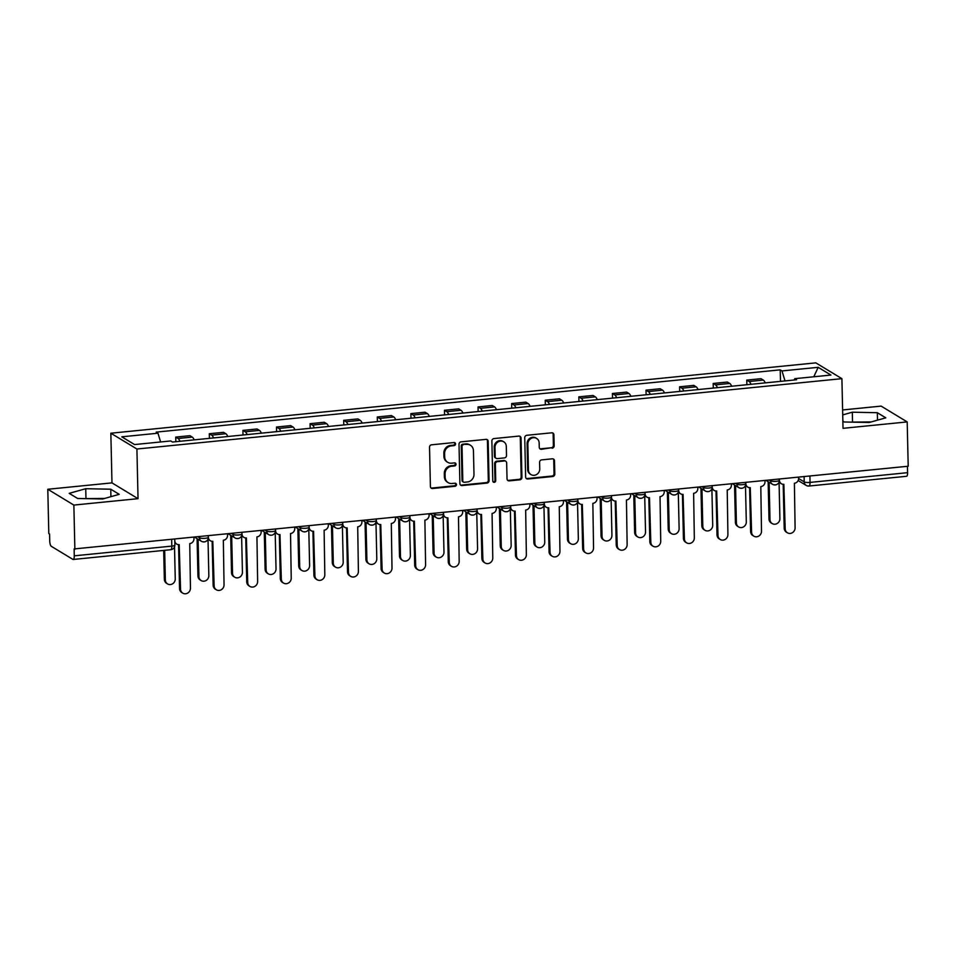 <?xml version="1.0" encoding="UTF-8"?>
<svg xmlns="http://www.w3.org/2000/svg" width="956" height="956" viewBox="0 0 956 956"><rect width="100%" height="100%" fill="white"/><g stroke="black" fill="none" stroke-linecap="round" stroke-linejoin="round"><path stroke-width="1.43" d="M455.558 443.942A1.565 1.446 121.2 0 0 454.04 442.556L431.586 444.803A2.247 2.067 121.2 0 0 429.519 447.193L430.415 486.532A2.247 2.067 121.2 0 0 432.578 488.516L455.032 486.269A1.565 1.446 121.2 0 0 455.809 483.401A1.565 1.446 121.2 0 0 454.96 483.21L452.057 483.497A7.17 6.608 121.2 0 1 445.138 477.175L445.066 473.901A7.17 6.608 121.2 0 1 451.662 466.229L454.578 465.942A1.565 1.446 121.2 0 0 455.355 463.074A1.565 1.446 121.2 0 0 454.506 462.883L451.602 463.17A7.17 6.608 121.2 0 1 444.671 456.849L444.6 453.574A7.17 6.608 121.2 0 1 451.208 445.902L454.112 445.615A1.565 1.446 121.2 0 0 455.558 443.942M447.719 462.31L446.954 461.856A7.17 6.608 121.2 0 1 443.919 456.394L443.847 453.12A7.17 6.608 121.2 0 1 450.443 445.448L453.347 445.149A1.565 1.446 121.2 0 0 454.47 442.58M431.013 487.966A2.247 2.067 121.2 0 0 431.813 488.05L454.279 485.803A1.565 1.446 121.2 0 0 455.391 483.234M448.185 482.637L447.42 482.183A7.17 6.608 121.2 0 1 444.373 476.721L444.301 473.435A7.17 6.608 121.2 0 1 450.909 465.775L453.813 465.476A1.565 1.446 121.2 0 0 454.937 462.907M552.09 448.209A2.247 2.067 121.2 0 0 554.157 445.819L553.906 434.777A2.247 2.067 121.2 0 0 551.743 432.805L526.804 435.291A2.247 2.067 121.2 0 0 524.736 437.693L525.633 477.032A2.247 2.067 121.2 0 0 527.796 479.004L552.735 476.518A2.247 2.067 121.2 0 0 554.803 474.116L554.492 460.792A2.247 2.067 121.2 0 0 552.329 458.82L541.658 459.884A2.247 2.067 121.2 0 0 539.602 462.274L539.746 468.894A5.999 5.521 121.2 0 1 530.986 474.582A5.999 5.521 121.2 0 1 528.441 470.017L527.855 444.122A5.999 5.521 121.2 0 1 536.615 438.422A5.999 5.521 121.2 0 1 539.16 442.987L539.256 447.3A2.247 2.067 121.2 0 0 541.419 449.284L551.337 447.755A2.247 2.067 121.2 0 0 553.393 445.353L553.142 434.323A2.247 2.067 121.2 0 0 552.544 432.889M138.034 498.674L111.972 482.876L47.8 489.269L73.863 505.079L138.034 498.674L136.911 449.021L841.901 378.66L843.025 428.324L907.196 421.919L908.2 466.229L74.114 548.935L74.269 555.83L171.817 546.103A4.565 1.016 -1.3 0 0 174.864 545.075L174.733 539.423M73.863 505.079L74.867 549.389M488.169 441.337A2.247 2.067 121.2 0 0 486.007 439.366L461.067 441.851A2.247 2.067 121.2 0 0 459.011 444.253L459.896 483.593A2.247 2.067 121.2 0 0 462.059 485.564L486.998 483.079A2.247 2.067 121.2 0 0 489.066 480.677L488.169 441.337L487.417 440.883A2.247 2.067 121.2 0 0 486.819 439.449M493.941 438.577L518.881 436.091A2.247 2.067 121.2 0 1 521.044 438.063L521.928 477.403A2.247 2.067 121.2 0 1 519.873 479.804L509.201 480.868A2.247 2.067 121.2 0 1 507.039 478.884L506.668 462.931A2.247 2.067 121.2 0 0 504.505 460.959L497.431 461.664A2.247 2.067 121.2 0 0 495.363 464.066L495.734 480.677A1.565 1.446 121.2 0 1 493.451 482.159A1.565 1.446 121.2 0 1 492.782 480.964L491.874 440.967A2.247 2.067 121.2 0 1 493.941 438.577M47.8 489.269L48.804 533.591L49.569 534.045L49.724 540.953A4.565 1.458 -95.7 0 0 51.349 546.33L72.847 559.368A4.565 1.458 -95.7 0 0 73.206 559.463A4.565 1.458 -95.7 0 0 74.269 555.83M111.972 482.876L110.836 433.211L815.827 362.862L841.901 378.66M907.196 421.919L881.133 406.109L842.606 409.957M907.447 466.301L907.603 472.67A4.565 1.458 84.3 0 1 906.527 476.291L808.991 486.03A4.565 1.458 -95.7 0 0 810.055 482.41L907.603 472.67M194.188 439.868A10.504 3.358 -95.7 0 0 192.252 437.083L178.043 438.493A10.504 3.358 84.3 0 1 179.979 441.29M178.043 438.493L175.725 437.095L175.832 441.708M192.252 437.083L189.933 435.673L175.725 437.095M209.424 438.35L209.316 433.737L211.635 435.147A10.504 3.358 84.3 0 1 213.57 437.932M227.779 436.522A10.504 3.358 -95.7 0 0 225.843 433.725L223.525 432.327L209.316 433.737M243.015 434.992L242.908 430.391L245.226 431.789A10.504 3.358 84.3 0 1 247.162 434.586M261.37 433.164A10.504 3.358 -95.7 0 0 259.435 430.379L257.116 428.969L242.908 430.391M276.607 431.646L276.499 427.033L278.817 428.443A10.504 3.358 84.3 0 1 280.753 431.228M294.962 429.818A10.504 3.358 -95.7 0 0 293.026 427.021L290.708 425.623L276.499 427.033M310.198 428.288L310.091 423.687L312.409 425.085A10.504 3.358 84.3 0 1 314.345 427.882M328.553 426.46A10.504 3.358 -95.7 0 0 326.617 423.675L324.299 422.265L310.091 423.687M343.79 424.942L343.682 420.329L346 421.739A10.504 3.358 84.3 0 1 347.936 424.524M362.145 423.114A10.504 3.358 -95.7 0 0 360.209 420.317L357.891 418.907L343.682 420.329M377.381 421.584L377.273 416.983L379.592 418.381A10.504 3.358 84.3 0 1 381.528 421.178M395.736 419.756A10.504 3.358 -95.7 0 0 393.8 416.971L391.482 415.561L377.273 416.983M410.972 418.238L410.865 413.625L413.183 415.035A10.504 3.358 84.3 0 1 415.119 417.82M429.328 416.398A10.504 3.358 -95.7 0 0 427.392 413.613L425.073 412.203L410.865 413.625M444.564 414.88L444.456 410.279L446.775 411.678A10.504 3.358 84.3 0 1 448.711 414.474M462.919 413.052A10.504 3.358 -95.7 0 0 460.983 410.255L458.665 408.857L444.456 410.279M478.155 411.534L478.048 406.921L480.366 408.332A10.504 3.358 84.3 0 1 482.302 411.116M496.511 409.694A10.504 3.358 -95.7 0 0 494.575 406.909L492.256 405.499L478.048 406.921M511.747 408.176L511.639 403.563L513.958 404.974A10.504 3.358 84.3 0 1 515.893 407.77M530.102 406.348A10.504 3.358 -95.7 0 0 528.166 403.552L525.848 402.153L511.639 403.563M545.338 404.83L545.231 400.217L547.549 401.628A10.504 3.358 84.3 0 1 549.485 404.412M563.693 402.99A10.504 3.358 -95.7 0 0 561.758 400.205L559.439 398.795L545.231 400.217M578.93 401.472L578.822 396.86L581.14 398.27A10.504 3.358 84.3 0 1 583.076 401.066M597.285 399.644A10.504 3.358 -95.7 0 0 595.349 396.848L593.031 395.449L578.822 396.86M612.521 398.126L612.414 393.514L614.732 394.912A10.504 3.358 84.3 0 1 616.668 397.708M630.876 396.286A10.504 3.358 -95.7 0 0 628.94 393.502L626.622 392.091L612.414 393.514M646.113 394.768L646.005 390.156L648.323 391.566A10.504 3.358 84.3 0 1 650.259 394.35M664.468 392.94A10.504 3.358 -95.7 0 0 662.532 390.144L660.214 388.745L646.005 390.156M679.704 391.422L679.597 386.81L681.915 388.208A10.504 3.358 84.3 0 1 683.851 391.004M698.059 389.582A10.504 3.358 -95.7 0 0 696.123 386.798L693.805 385.388L679.597 386.81M713.296 388.064L713.188 383.452L715.506 384.862A10.504 3.358 84.3 0 1 717.442 387.646M731.651 386.236A10.504 3.358 -95.7 0 0 729.715 383.44L727.397 382.041L713.188 383.452M746.887 384.706L746.779 380.106L749.098 381.504A10.504 3.358 84.3 0 1 751.034 384.3M765.242 382.878A10.504 3.358 -95.7 0 0 763.306 380.094L760.988 378.684L746.779 380.106M785.007 380.906L781.996 370.928L818.181 367.319L830.943 375.063L794.771 378.672L796.551 379.759L172.522 442.031L170.742 440.955L134.569 444.564L121.794 436.82L157.979 433.211L160.608 441.959M781.996 370.928L780.216 369.853L156.186 432.124L157.979 433.211M136.911 449.021L110.836 433.211M110.753 489.209L85.741 488.707L69.191 493.356L77.663 498.482L102.674 498.984L119.225 494.336L110.753 489.209L110.92 496.666M842.857 421.154L844.244 421.99L869.255 422.48L885.794 417.832L877.333 412.705L852.322 412.203L842.726 414.904M780.478 381.36L780.216 369.853M794.771 378.672L794.245 379.986M813.807 376.772L818.181 367.319M104.634 498.435L83.997 498.614M85.956 498.064L85.741 488.707M871.215 421.931L850.577 422.11M852.525 421.56L852.322 412.203M877.5 420.162L877.333 412.705M460.493 485.027A2.247 2.067 121.2 0 0 461.306 485.11L486.245 482.613A2.247 2.067 121.2 0 0 488.313 480.223L487.417 440.883M463.469 444.683A1.565 1.446 121.2 0 0 462.023 446.356L462.8 480.892A1.565 1.446 121.2 0 0 464.317 482.278L467.388 481.967A7.17 6.608 121.2 0 0 473.985 474.296L473.447 450.694A7.17 6.608 121.2 0 0 466.528 444.373L462.704 444.217A1.565 1.446 121.2 0 0 461.258 445.902L462.023 446.356M463.469 482.087L462.704 481.633A1.565 1.446 121.2 0 1 462.047 480.438L461.258 445.902M470.412 445.233L469.647 444.779A7.17 6.608 121.2 0 0 465.775 443.919L466.528 444.373M462.704 444.217L465.775 443.919M507.636 480.318A2.247 2.067 121.2 0 0 508.437 480.402L519.108 479.338A2.247 2.067 121.2 0 0 521.175 476.936L520.279 437.597A2.247 2.067 121.2 0 0 519.682 436.163M505.724 461.222L504.959 460.768A2.247 2.067 121.2 0 0 503.752 460.493L496.666 461.21A2.247 2.067 121.2 0 0 494.599 463.6L494.981 480.211L495.734 480.677M493.105 481.872A1.565 1.446 121.2 0 0 494.981 480.211M506.298 446.38A5.999 5.521 121.2 0 0 497.897 442.031A5.999 5.521 121.2 0 0 494.993 447.504L495.196 456.633A2.247 2.067 121.2 0 0 497.359 458.605L504.433 457.9A2.247 2.067 121.2 0 0 506.501 455.498L506.298 446.38M503.752 441.815L502.987 441.349A5.999 5.521 121.2 0 0 494.228 447.05L494.993 447.504M496.14 458.342L495.387 457.876A2.247 2.067 121.2 0 1 494.431 456.167L494.228 447.05M539.853 448.734A2.247 2.067 121.2 0 0 540.666 448.818L551.337 447.755M536.615 438.422L535.85 437.968A5.999 5.521 121.2 0 0 527.091 443.656L527.855 444.122M530.986 474.582L530.221 474.116A5.999 5.521 121.2 0 1 527.676 469.551L527.091 443.656M526.23 478.466A2.247 2.067 121.2 0 0 527.031 478.55L551.971 476.052A2.247 2.067 121.2 0 0 554.038 473.662L553.739 460.326A2.247 2.067 121.2 0 0 553.142 458.904M164.671 550.333L165.34 579.934A5.258 4.84 121.2 0 0 172.689 583.746A5.258 4.84 121.2 0 0 175.247 578.942L174.518 546.916M167.563 583.925L166.583 583.327A5.258 4.84 -58.8 0 1 164.348 579.324L163.691 550.429M174.769 539.423L174.793 540.618A4.565 4.206 121.2 0 0 179.202 544.645L180.541 589.147A5.258 4.84 121.2 0 0 187.89 592.959A5.258 4.84 121.2 0 0 190.447 588.155L189.754 543.594A4.565 4.206 121.2 0 0 193.96 538.706L193.937 537.511M182.763 593.138L181.783 592.541A5.258 4.84 -58.8 0 1 179.549 588.549L178.557 544.657M176.741 544.095L175.749 543.498A4.565 4.206 -58.8 0 1 174.805 542.697M198.083 539.256L198.932 576.576A5.258 4.84 121.2 0 0 206.281 580.388A5.258 4.84 121.2 0 0 208.838 575.584L208.014 539.112M201.154 580.579L200.174 579.969A5.258 4.84 -58.8 0 1 197.94 575.978L197.091 538.658M231.675 535.91L232.523 573.218A5.258 4.84 121.2 0 0 239.872 577.042A5.258 4.84 121.2 0 0 242.43 572.238L241.605 535.754M234.746 577.221L233.766 576.623A5.258 4.84 -58.8 0 1 231.531 572.62L230.683 535.312M198.286 537.081L199.481 537.798A4.565 1.016 -1.3 0 0 204.572 538.348A4.565 1.016 -1.3 0 0 208.348 537.272L208.324 536.077L208.384 537.272A4.565 4.206 121.2 0 0 212.794 541.287L214.132 585.789A5.258 4.84 121.2 0 0 221.481 589.601A5.258 4.84 121.2 0 0 224.039 584.809L223.346 540.236A4.565 4.206 121.2 0 0 227.552 535.348L227.528 534.153M216.355 589.792L215.375 589.195A5.258 4.84 -58.8 0 1 213.14 585.192L212.148 541.299M210.332 540.738L209.34 540.14A4.565 4.206 -58.8 0 1 208.085 538.921M231.878 533.723L233.073 534.452A4.565 1.016 -1.3 0 0 238.164 535.001A4.565 1.016 -1.3 0 0 241.94 533.914L241.916 532.719L241.976 533.914A4.565 4.206 121.2 0 0 246.385 537.941L247.724 582.443A5.258 4.84 121.2 0 0 255.073 586.255A5.258 4.84 121.2 0 0 257.63 581.451L256.937 536.89A4.565 4.206 121.2 0 0 261.143 532.002L261.119 530.807M249.946 586.434L248.966 585.837A5.258 4.84 -58.8 0 1 246.732 581.846L245.74 537.953M243.923 537.392L242.932 536.794A4.565 4.206 -58.8 0 1 241.677 535.563M265.266 532.552L266.115 569.872A5.258 4.84 121.2 0 0 273.464 573.684A5.258 4.84 121.2 0 0 276.021 568.88L275.197 532.408M268.337 573.863L267.357 573.265A5.258 4.84 -58.8 0 1 265.123 569.274L264.274 531.954M298.858 529.206L299.706 566.514A5.258 4.84 121.2 0 0 307.055 570.326A5.258 4.84 121.2 0 0 309.613 565.534L308.788 529.05M301.929 570.517L300.949 569.919A5.258 4.84 -58.8 0 1 298.714 565.916L297.866 528.596M332.449 525.848L333.297 563.168A5.258 4.84 121.2 0 0 340.647 566.98A5.258 4.84 121.2 0 0 343.204 562.176L342.379 525.704M335.52 567.159L334.54 566.561A5.258 4.84 -58.8 0 1 332.306 562.57L331.457 525.25M275.543 529.361L275.567 530.556A4.565 4.206 121.2 0 0 279.977 534.583L281.315 579.085A5.258 4.84 121.2 0 0 288.664 582.897A5.258 4.84 121.2 0 0 291.221 578.093L290.528 533.532A4.565 4.206 121.2 0 0 294.735 528.644L294.711 527.449M283.538 583.088L282.558 582.491A5.258 4.84 -58.8 0 1 280.323 578.488L279.331 534.595M277.515 534.034L276.523 533.436A4.565 4.206 -58.8 0 1 275.268 532.217M309.135 526.015L309.158 527.21A4.565 4.206 121.2 0 0 313.568 531.237L314.906 575.739A5.258 4.84 121.2 0 0 322.256 579.551A5.258 4.84 121.2 0 0 324.813 574.747L324.12 530.186A4.565 4.206 121.2 0 0 328.326 525.298L328.302 524.103M317.129 579.73L316.149 579.133A5.258 4.84 -58.8 0 1 313.915 575.142L312.923 531.249M311.106 530.688L310.114 530.09A4.565 4.206 -58.8 0 1 308.86 528.859M342.726 522.657L342.75 523.852A4.565 4.206 121.2 0 0 347.159 527.879L348.498 572.381A5.258 4.84 121.2 0 0 355.847 576.193A5.258 4.84 121.2 0 0 358.404 571.389L357.711 526.828A4.565 4.206 121.2 0 0 361.918 521.94L361.894 520.745M350.721 576.384L349.741 575.787A5.258 4.84 -58.8 0 1 347.506 571.784L346.514 527.891M344.698 527.33L343.706 526.732A4.565 4.206 -58.8 0 1 342.451 525.513M366.04 522.502L366.889 559.81A5.258 4.84 121.2 0 0 374.238 563.622A5.258 4.84 121.2 0 0 376.795 558.83L375.971 522.346M369.112 563.813L368.132 563.215A5.258 4.84 -58.8 0 1 365.897 559.212L365.049 521.892M366.244 520.315L367.439 521.044A4.565 1.016 -1.3 0 0 372.529 521.594A4.565 1.016 -1.3 0 0 376.305 520.506L376.282 519.311L376.341 520.506A4.565 4.206 121.2 0 0 380.751 524.533L382.089 569.035A5.258 4.84 121.2 0 0 389.439 572.847A5.258 4.84 121.2 0 0 391.996 568.043L391.303 523.47A4.565 4.206 121.2 0 0 395.509 518.594L395.485 517.399M384.312 573.026L383.332 572.429A5.258 4.84 -58.8 0 1 381.097 568.426L380.106 524.545M378.289 523.984L377.297 523.386A4.565 4.206 -58.8 0 1 376.043 522.155M399.632 519.144L400.48 556.464A5.258 4.84 121.2 0 0 407.83 560.276A5.258 4.84 121.2 0 0 410.387 555.472L409.562 519M402.703 560.455L401.723 559.858A5.258 4.84 -58.8 0 1 399.489 555.866L398.64 518.546M399.835 516.957L401.03 517.686A4.565 1.016 -1.3 0 0 406.121 518.236A4.565 1.016 -1.3 0 0 409.897 517.16L409.873 515.965L409.933 517.148A4.565 4.206 121.2 0 0 414.342 521.175L415.681 565.677A5.258 4.84 121.2 0 0 423.03 569.489A5.258 4.84 121.2 0 0 425.587 564.685L424.894 520.124A4.565 4.206 121.2 0 0 429.101 515.236L429.077 514.041M417.903 569.68L416.924 569.071A5.258 4.84 -58.8 0 1 414.689 565.08L413.697 521.187M411.881 520.626L410.889 520.028A4.565 4.206 -58.8 0 1 409.634 518.809M433.223 515.786L434.072 553.106A5.258 4.84 121.2 0 0 441.421 556.918A5.258 4.84 121.2 0 0 443.978 552.126L443.154 515.643M436.295 557.109L435.315 556.512A5.258 4.84 -58.8 0 1 433.08 552.508L432.231 515.188M443.5 512.607L443.524 513.802A4.565 4.206 121.2 0 0 447.934 517.817L449.272 562.331A5.258 4.84 121.2 0 0 456.621 566.143A5.258 4.84 121.2 0 0 459.179 561.339L458.486 516.766A4.565 4.206 121.2 0 0 462.692 511.89L462.668 510.695M451.495 566.322L450.515 565.725A5.258 4.84 -58.8 0 1 448.28 561.722L447.289 517.841M445.472 517.28L444.48 516.682A4.565 4.206 -58.8 0 1 443.226 515.451M466.815 512.44L467.663 549.76A5.258 4.84 121.2 0 0 475.013 553.572A5.258 4.84 121.2 0 0 477.57 548.768L476.745 512.297M469.886 553.751L468.906 553.154A5.258 4.84 -58.8 0 1 466.671 549.162L465.823 511.842M477.092 509.249L477.116 510.444A4.565 4.206 121.2 0 0 481.525 514.471L482.864 558.973A5.258 4.84 121.2 0 0 490.213 562.785A5.258 4.84 121.2 0 0 492.77 557.981L492.077 513.42A4.565 4.206 121.2 0 0 496.284 508.532L496.26 507.337M485.086 562.976L484.106 562.367A5.258 4.84 -58.8 0 1 481.872 558.376L480.88 514.483M479.064 513.922L478.072 513.324A4.565 4.206 -58.8 0 1 476.817 512.105M500.406 509.082L501.255 546.402A5.258 4.84 121.2 0 0 508.604 550.214A5.258 4.84 121.2 0 0 511.161 545.41L510.337 508.939M503.477 550.405L502.498 549.808A5.258 4.84 -58.8 0 1 500.263 545.804L499.414 508.484M533.998 505.736L534.846 543.056A5.258 4.84 121.2 0 0 542.195 546.868A5.258 4.84 121.2 0 0 544.753 542.064L543.928 505.593M537.069 547.047L536.089 546.45A5.258 4.84 -58.8 0 1 533.854 542.458L533.006 505.138M567.589 502.378L568.438 539.698A5.258 4.84 121.2 0 0 575.787 543.51A5.258 4.84 121.2 0 0 578.344 538.706L577.52 502.235M570.66 543.701L569.68 543.104A5.258 4.84 -58.8 0 1 567.446 539.1L566.597 501.781M601.181 499.032L602.029 536.352A5.258 4.84 121.2 0 0 609.378 540.164A5.258 4.84 121.2 0 0 611.936 535.36L611.111 498.889M604.252 540.343L603.272 539.746A5.258 4.84 -58.8 0 1 601.037 535.742L600.189 498.435M634.772 495.674L635.62 532.994A5.258 4.84 121.2 0 0 642.97 536.806A5.258 4.84 121.2 0 0 645.527 532.002L644.702 495.531M637.843 536.997L636.863 536.388A5.258 4.84 -58.8 0 1 634.629 532.396L633.78 495.077M668.363 492.328L669.212 529.648A5.258 4.84 121.2 0 0 676.561 533.46A5.258 4.84 121.2 0 0 679.118 528.656L678.294 492.185M671.435 533.639L670.455 533.042A5.258 4.84 -58.8 0 1 668.22 529.038L667.372 491.731M510.683 505.903L510.707 507.098A4.565 4.206 121.2 0 0 515.117 511.113L516.455 555.615A5.258 4.84 121.2 0 0 523.804 559.439A5.258 4.84 121.2 0 0 526.362 554.635L525.669 510.062A4.565 4.206 121.2 0 0 529.875 505.186L529.851 503.991M518.678 559.619L517.698 559.021A5.258 4.84 -58.8 0 1 515.463 555.018L514.471 511.137M512.655 510.576L511.663 509.966A4.565 4.206 -58.8 0 1 510.408 508.747M534.201 503.549L535.396 504.278A4.565 1.016 -1.3 0 0 540.487 504.828A4.565 1.016 -1.3 0 0 544.263 503.74L544.239 502.545L544.299 503.74A4.565 4.206 121.2 0 0 548.708 507.767L550.047 552.269A5.258 4.84 121.2 0 0 557.396 556.081A5.258 4.84 121.2 0 0 559.953 551.277L559.26 506.716A4.565 4.206 121.2 0 0 563.466 501.828L563.442 500.633M552.269 556.261L551.289 555.663A5.258 4.84 -58.8 0 1 549.055 551.672L548.063 507.779M546.246 507.218L545.255 506.62A4.565 4.206 -58.8 0 1 544 505.401M567.792 500.203L568.987 500.932A4.565 1.016 -1.3 0 0 574.078 501.482A4.565 1.016 -1.3 0 0 577.854 500.394L577.83 499.199L577.89 500.394A4.565 4.206 121.2 0 0 582.3 504.41L583.638 548.911A5.258 4.84 121.2 0 0 590.987 552.723A5.258 4.84 121.2 0 0 593.545 547.931L592.851 503.358A4.565 4.206 121.2 0 0 597.058 498.482L597.034 497.287M585.861 552.915L584.881 552.317A5.258 4.84 -58.8 0 1 582.646 548.314L581.654 504.433M579.838 503.872L578.846 503.262A4.565 4.206 -58.8 0 1 577.591 502.043M611.458 495.841L611.481 497.036A4.565 4.206 121.2 0 0 615.891 501.064L617.229 545.565A5.258 4.84 121.2 0 0 624.579 549.377A5.258 4.84 121.2 0 0 627.136 544.573L626.443 500.012A4.565 4.206 121.2 0 0 630.649 495.124L630.625 493.929M619.452 549.557L618.472 548.959A5.258 4.84 -58.8 0 1 616.238 544.968L615.246 501.075M613.429 500.514L612.438 499.916A4.565 4.206 -58.8 0 1 611.183 498.697M645.049 492.495L645.073 493.69A4.565 4.206 121.2 0 0 649.483 497.706L650.821 542.207A5.258 4.84 121.2 0 0 658.17 546.019A5.258 4.84 121.2 0 0 660.727 541.227L660.034 496.654A4.565 4.206 121.2 0 0 664.241 491.778L664.217 490.571M653.044 546.211L652.064 545.613A5.258 4.84 -58.8 0 1 649.829 541.61L648.837 497.718M647.021 497.156L646.029 496.558A4.565 4.206 -58.8 0 1 644.774 495.339M678.64 489.137L678.664 490.332A4.565 4.206 121.2 0 0 683.074 494.36L684.412 538.861A5.258 4.84 121.2 0 0 691.762 542.673A5.258 4.84 121.2 0 0 694.319 537.87L693.626 493.308A4.565 4.206 121.2 0 0 697.832 488.42L697.808 487.225M686.635 542.853L685.655 542.255A5.258 4.84 -58.8 0 1 683.421 538.264L682.429 494.372M680.612 493.81L679.62 493.212A4.565 4.206 -58.8 0 1 678.366 491.993M701.955 488.97L702.803 526.29A5.258 4.84 121.2 0 0 710.153 530.102A5.258 4.84 121.2 0 0 712.71 525.298L711.885 488.827M705.026 530.293L704.046 529.684A5.258 4.84 -58.8 0 1 701.812 525.692L700.963 488.373M702.158 486.795L703.353 487.512A4.565 1.016 -1.3 0 0 708.444 488.062A4.565 1.016 -1.3 0 0 712.22 486.986L712.196 485.791L712.256 486.986A4.565 4.206 121.2 0 0 716.665 491.002L718.004 535.503A5.258 4.84 121.2 0 0 725.353 539.315A5.258 4.84 121.2 0 0 727.91 534.524L727.217 489.95A4.565 4.206 121.2 0 0 731.424 485.062L731.4 483.867M720.227 539.507L719.247 538.909A5.258 4.84 -58.8 0 1 717.012 534.906L716.02 491.014M714.204 490.452L713.212 489.854A4.565 4.206 -58.8 0 1 711.957 488.635M735.546 485.624L736.395 522.932A5.258 4.84 121.2 0 0 743.744 526.756A5.258 4.84 121.2 0 0 746.301 521.952L745.477 485.469M738.618 526.935L737.638 526.338A5.258 4.84 -58.8 0 1 735.403 522.335L734.555 485.027M735.75 483.437L736.945 484.166A4.565 1.016 -1.3 0 0 742.035 484.716A4.565 1.016 -1.3 0 0 745.811 483.628L745.788 482.433L745.847 483.628A4.565 4.206 121.2 0 0 750.257 487.656L751.595 532.157A5.258 4.84 121.2 0 0 758.945 535.969A5.258 4.84 121.2 0 0 761.502 531.166L760.809 486.604A4.565 4.206 121.2 0 0 765.015 481.716L764.991 480.521M753.818 536.149L752.838 535.551A5.258 4.84 -58.8 0 1 750.603 531.56L749.612 487.668M747.795 487.106L746.803 486.508A4.565 4.206 -58.8 0 1 745.549 485.278M769.138 482.266L769.986 519.586A5.258 4.84 121.2 0 0 777.336 523.398A5.258 4.84 121.2 0 0 779.893 518.594L779.068 482.123M772.209 523.577L771.229 522.98A5.258 4.84 -58.8 0 1 768.994 518.989L768.146 481.669M779.415 479.075L779.439 480.27A4.565 4.206 121.2 0 0 783.848 484.298L785.187 528.799A5.258 4.84 121.2 0 0 792.536 532.611A5.258 4.84 121.2 0 0 795.093 527.808L794.4 483.246A4.565 4.206 121.2 0 0 798.607 478.359L798.583 477.164M787.409 532.803L786.43 532.205A5.258 4.84 -58.8 0 1 784.195 528.202L783.203 484.31M781.387 483.748L780.395 483.15A4.565 4.206 -58.8 0 1 779.14 481.932M798.607 478.502L804.223 481.908A4.565 1.016 -1.3 0 0 810.055 482.41L809.911 476.04M804.104 476.614L804.223 481.908A4.565 4.206 -58.8 0 0 806.159 485.385A4.565 4.565 0 0 0 808.991 486.03A4.565 1.458 -95.7 0 1 808.633 485.935A4.565 4.206 -58.8 0 1 806.159 485.385L798.14 480.521M729.715 383.44L715.506 384.862M696.123 386.798L681.915 388.208M662.532 390.144L648.323 391.566M628.94 393.502L614.732 394.912M595.349 396.848L581.14 398.27M561.758 400.205L547.549 401.628M528.166 403.552L513.958 404.974M494.575 406.909L480.366 408.332M460.983 410.255L446.775 411.678M427.392 413.613L413.183 415.035M393.8 416.971L379.592 418.381M360.209 420.317L346 421.739M326.617 423.675L312.409 425.085M293.026 427.021L278.817 428.443M259.435 430.379L245.226 431.789M225.843 433.725L211.635 435.147M763.306 380.094L749.098 381.504M769.341 480.091L770.536 480.808A4.565 1.016 -1.3 0 0 775.627 481.358A4.565 1.016 -1.3 0 0 779.403 480.282L779.439 480.27M770.512 479.972L770.536 480.808A4.565 4.206 -58.8 0 0 772.472 484.286A4.565 4.565 0 0 0 779.403 480.282L779.379 479.087M736.921 483.318L736.945 484.166A4.565 4.206 -58.8 0 0 738.88 487.644A4.565 4.565 0 0 0 745.811 483.628L745.847 483.628M703.329 486.676L703.353 487.512A4.565 4.206 -58.8 0 0 705.289 490.99A4.565 4.565 0 0 0 712.22 486.986L712.256 486.986M668.567 490.141L669.762 490.87A4.565 1.016 -1.3 0 0 674.852 491.42A4.565 1.016 -1.3 0 0 678.629 490.332L678.605 489.137M669.738 490.022L669.762 490.87A4.565 4.206 -58.8 0 0 671.698 494.348A4.565 4.565 0 0 0 678.629 490.332M634.975 493.499L636.17 494.216A4.565 1.016 -1.3 0 0 641.261 494.778A4.565 1.016 -1.3 0 0 645.037 493.69L645.037 493.666M636.146 493.38L636.17 494.216A4.565 4.206 -58.8 0 0 638.106 497.694A4.565 4.565 0 0 0 645.037 493.69L645.013 492.495M601.384 496.845L602.579 497.574A4.565 1.016 -1.3 0 0 607.669 498.124A4.565 1.016 -1.3 0 0 611.446 497.036L611.422 495.841M602.555 496.726L602.579 497.574A4.565 4.206 -58.8 0 0 604.515 501.052A4.565 4.565 0 0 0 611.446 497.036M568.963 500.084L568.987 500.932A4.565 4.206 -58.8 0 0 570.923 504.398A4.565 4.565 0 0 0 577.854 500.394M535.372 503.43L535.396 504.278A4.565 4.206 -58.8 0 0 537.332 507.755A4.565 4.565 0 0 0 544.263 503.74M500.609 506.907L501.804 507.636A4.565 1.016 -1.3 0 0 506.895 508.186A4.565 1.016 -1.3 0 0 510.671 507.098L510.647 505.903M501.781 506.788L501.804 507.636A4.565 4.206 -58.8 0 0 503.74 511.101A4.565 4.565 0 0 0 510.671 507.098M467.018 510.253L468.213 510.982A4.565 1.016 -1.3 0 0 473.304 511.532A4.565 1.016 -1.3 0 0 477.08 510.444L477.056 509.261M468.189 510.146L468.213 510.982A4.565 4.206 -58.8 0 0 470.149 514.459A4.565 4.565 0 0 0 477.08 510.444M433.427 513.611L434.622 514.34A4.565 1.016 -1.3 0 0 439.712 514.89A4.565 1.016 -1.3 0 0 443.488 513.802L443.524 513.802M434.598 513.491L434.622 514.34A4.565 4.206 -58.8 0 0 436.557 517.817A4.565 4.565 0 0 0 443.488 513.802L443.465 512.607M401.006 516.849L401.03 517.686A4.565 4.206 -58.8 0 0 402.966 521.163A4.565 4.565 0 0 0 409.897 517.16L409.933 517.148M367.415 520.195L367.439 521.044A4.565 4.206 -58.8 0 0 369.375 524.521A4.565 4.565 0 0 0 376.305 520.506L376.341 520.506M332.652 523.673L333.847 524.39A4.565 1.016 -1.3 0 0 338.938 524.94A4.565 1.016 -1.3 0 0 342.714 523.864L342.69 522.669M333.823 523.553L333.847 524.39A4.565 4.206 -58.8 0 0 335.783 527.867A4.565 4.565 0 0 0 342.714 523.864M299.061 527.019L300.256 527.748A4.565 1.016 -1.3 0 0 305.346 528.298A4.565 1.016 -1.3 0 0 309.123 527.21L309.123 527.186M300.232 526.899L300.256 527.748A4.565 4.206 -58.8 0 0 302.192 531.225A4.565 4.565 0 0 0 309.123 527.21L309.099 526.015M265.469 530.377L266.664 531.094A4.565 1.016 -1.3 0 0 271.755 531.644A4.565 1.016 -1.3 0 0 275.531 530.568L275.507 529.373M266.64 530.257L266.664 531.094A4.565 4.206 -58.8 0 0 268.6 534.571A4.565 4.565 0 0 0 275.531 530.568M233.049 533.603L233.073 534.452A4.565 4.206 -58.8 0 0 235.009 537.929A4.565 4.565 0 0 0 241.94 533.914M199.457 536.961L199.481 537.798A4.565 4.206 -58.8 0 0 201.417 541.275A4.565 4.565 0 0 0 208.348 537.272L208.384 537.272M203.891 541.825A4.565 4.206 -58.8 0 1 201.417 541.275L195.024 537.403M237.482 538.479A4.565 4.206 -58.8 0 1 235.009 537.929L228.615 534.045M271.074 535.121A4.565 4.206 -58.8 0 1 268.6 534.571L262.207 530.7M304.665 531.763A4.565 4.206 -58.8 0 1 302.192 531.225L295.798 527.342M338.257 528.417A4.565 4.206 -58.8 0 1 335.783 527.867L329.39 523.996M371.848 525.059A4.565 4.206 -58.8 0 1 369.375 524.521L362.981 520.638M405.44 521.713A4.565 4.206 -58.8 0 1 402.966 521.163L396.573 517.292M439.031 518.355A4.565 4.206 -58.8 0 1 436.557 517.817L430.164 513.934M472.623 515.009A4.565 4.206 -58.8 0 1 470.149 514.459L463.756 510.588M506.214 511.651A4.565 4.206 -58.8 0 1 503.74 511.101L497.347 507.23M539.805 508.305A4.565 4.206 -58.8 0 1 537.332 507.755L530.939 503.884M573.397 504.947A4.565 4.206 -58.8 0 1 570.923 504.398L564.53 500.526M606.988 501.601A4.565 4.206 -58.8 0 1 604.515 501.052L598.121 497.168M640.58 498.243A4.565 4.206 -58.8 0 1 638.106 497.694L631.713 493.822M674.171 494.897A4.565 4.206 -58.8 0 1 671.698 494.348L665.304 490.464M707.763 491.539A4.565 4.206 -58.8 0 1 705.289 490.99L698.896 487.118M741.354 488.193A4.565 4.206 -58.8 0 1 738.88 487.644L732.487 483.76M774.946 484.835A4.565 4.206 -58.8 0 1 772.472 484.286L766.079 480.414M171.674 539.734L171.817 546.103A4.565 1.458 -95.7 0 1 170.742 549.724A4.565 4.565 0 0 0 174.864 545.075M450.443 445.448L451.208 445.902M443.847 453.12L444.6 453.574M443.919 456.394L444.671 456.849M453.813 465.476L454.578 465.942M450.909 465.775L451.662 466.229M444.301 473.435L445.066 473.901M444.373 476.721L445.138 477.175M454.279 485.803L455.032 486.269M431.813 488.05L432.578 488.516M453.347 445.149L454.112 445.615M488.313 480.223L489.066 480.677M486.245 482.613L486.998 483.079M461.306 485.11L462.059 485.564M462.047 480.438L462.8 480.892M520.279 437.597L521.044 438.063M521.175 476.936L521.928 477.403M519.108 479.338L519.873 479.804M508.437 480.402L509.201 480.868M503.752 460.493L504.505 460.959M496.666 461.21L497.431 461.664M494.599 463.6L495.363 464.066M494.431 456.167L495.196 456.633M540.666 448.818L541.419 449.284M527.676 469.551L528.441 470.017M553.739 460.326L554.492 460.792M554.038 473.662L554.803 474.116M551.971 476.052L552.735 476.518M527.031 478.55L527.796 479.004M553.142 434.323L553.906 434.777M553.393 445.353L554.157 445.819M164.348 579.324L165.34 579.934M180.541 589.147L179.549 588.549M197.94 575.978L198.932 576.576M231.531 572.62L232.523 573.218M214.132 585.789L213.14 585.192M247.724 582.443L246.732 581.846M265.123 569.274L266.115 569.872M298.714 565.916L299.706 566.514M332.306 562.57L333.297 563.168M281.315 579.085L280.323 578.488M314.906 575.739L313.915 575.142M348.498 572.381L347.506 571.784M365.897 559.212L366.889 559.81M382.089 569.035L381.097 568.426M399.489 555.866L400.48 556.464M415.681 565.677L414.689 565.08M433.08 552.508L434.072 553.106M449.272 562.331L448.28 561.722M466.671 549.162L467.663 549.76M482.864 558.973L481.872 558.376M500.263 545.804L501.255 546.402M533.854 542.458L534.846 543.056M567.446 539.1L568.438 539.698M601.037 535.742L602.029 536.352M634.629 532.396L635.62 532.994M668.22 529.038L669.212 529.648M516.455 555.615L515.463 555.018M550.047 552.269L549.055 551.672M583.638 548.911L582.646 548.314M617.229 545.565L616.238 544.968M650.821 542.207L649.829 541.61M684.412 538.861L683.421 538.264M701.812 525.692L702.803 526.29M718.004 535.503L717.012 534.906M735.403 522.335L736.395 522.932M751.595 532.157L750.603 531.56M768.994 518.989L769.986 519.586M785.187 528.799L784.195 528.202M170.742 549.724L73.206 559.463"/></g></svg>
